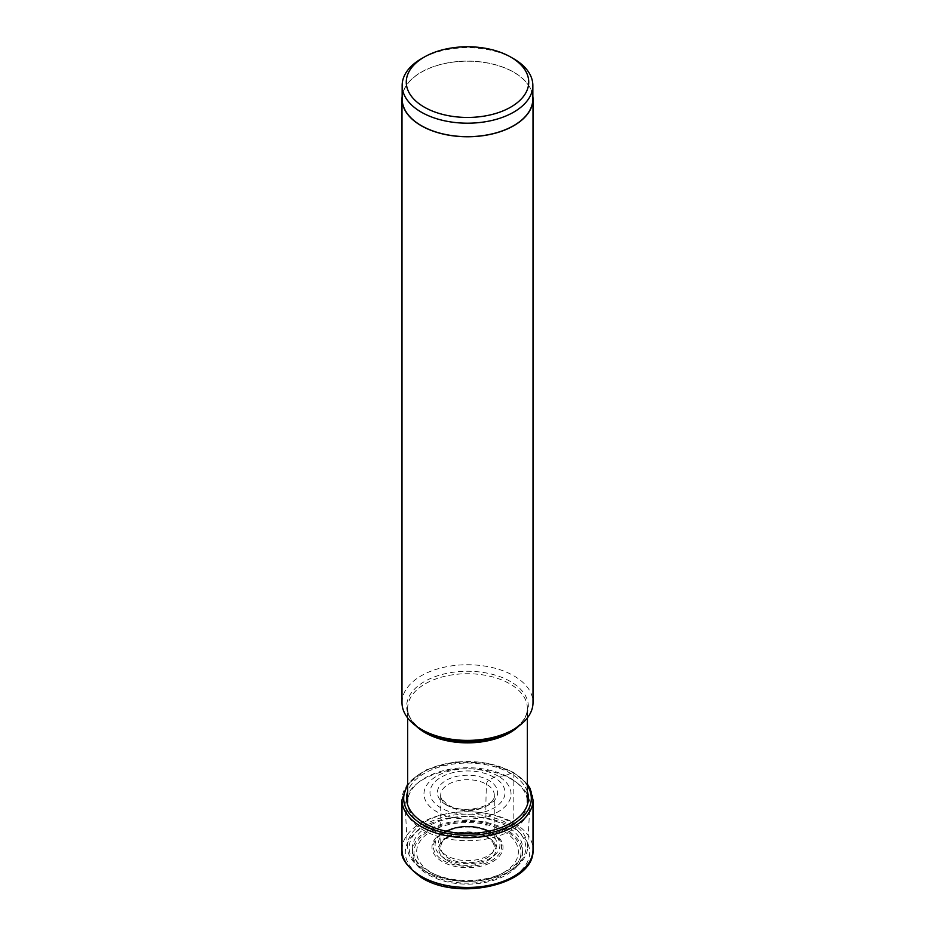 <?xml version="1.0" encoding="UTF-8"?>
<svg xmlns="http://www.w3.org/2000/svg" width="935" height="935" viewBox="0 0 935 935"><rect width="100%" height="100%" fill="white"/><g stroke="black" fill="none" stroke-linecap="round" stroke-linejoin="round"><path stroke-width="0.7" stroke-dasharray="4.67 3.51" d="M428.546 874.833A55.095 31.813 0 0 0 506.454 874.833A55.095 31.813 0 0 0 506.454 829.836A55.095 31.813 0 0 0 428.546 829.836A55.095 31.813 0 0 0 428.546 874.833M429.679 874.131A53.482 30.878 180 0 1 429.679 830.455A53.482 30.878 180 0 1 505.321 830.455A53.482 30.878 180 0 1 505.321 874.131A53.482 30.878 180 0 1 429.679 874.131M486.399 836.416A26.729 15.427 180 0 1 493.855 844.761A26.729 15.427 180 0 1 494.206 846.806A26.729 15.427 180 0 1 478.147 861.486A26.729 15.427 180 0 1 448.601 858.236A26.729 15.427 0 0 1 440.794 846.806A26.729 15.427 0 0 1 441.145 844.761A26.729 15.427 0 0 1 459.365 832.629A26.729 15.427 0 0 1 486.399 836.416A2.396 1.379 120 0 0 487.801 837.094A412.662 238.25 -60 0 1 503.474 831.11A295.787 170.766 120 0 0 505.321 830.455L511.492 826.937A3.296 1.905 120 0 0 513.818 822.894L513.818 773.128A1.8 1.04 120 0 0 512.625 772.345L510.592 773.374A39.854 23.013 -60 0 1 498.285 776.155A11.98 6.919 120 0 0 494.031 777.289L488.795 780.316A3.308 1.905 120 0 0 486.457 784.231A653.647 377.378 120 0 0 486.399 836.416M513.712 58.788A65.345 37.727 0 0 0 421.288 58.788M402.155 98.946A65.345 37.727 180 0 1 442.489 64.083A65.345 37.727 180 0 1 513.712 72.264A65.345 37.727 180 0 1 532.845 98.946M532.845 96.293A65.508 37.821 0 0 0 513.818 72.194A65.508 37.821 0 0 0 444.569 63.51A65.508 37.821 0 0 0 402.155 96.293M401.992 702.571A65.508 37.821 180 0 1 442.43 667.625A65.508 37.821 180 0 1 513.818 675.818A65.508 37.821 180 0 1 533.008 702.571M509.832 777.85A59.863 34.56 180 0 1 516.05 782.069A59.863 34.56 180 0 1 527.363 802.288A59.863 34.56 180 0 1 490.408 834.23A59.863 34.56 180 0 1 425.168 826.739A59.863 34.56 180 0 1 407.637 802.288A59.863 34.56 180 0 1 418.95 782.069A59.863 34.56 180 0 1 509.832 777.85M511.585 779.287A62.341 35.998 180 0 1 518.048 783.67A62.341 35.998 180 0 1 529.818 805.818A62.341 35.998 180 0 1 490.489 838.192A62.341 35.998 180 0 1 423.415 830.187A62.341 35.998 0 0 1 405.182 805.818A62.341 35.998 0 0 1 416.952 783.67A62.341 35.998 0 0 1 511.585 779.287M407.356 847.496A60.179 34.735 0 0 1 443.634 814.56A60.179 34.735 0 0 1 510.054 821.888A60.179 34.735 180 0 1 527.644 847.496A60.179 34.735 180 0 1 504.129 874.015A60.179 34.735 180 0 1 430.871 874.015A60.179 34.735 180 0 1 424.946 871.011A60.179 34.735 0 0 1 407.356 847.496L405.182 805.818M401.992 849.635A65.508 37.821 180 0 1 442.43 814.701A65.508 37.821 180 0 1 513.818 822.894A65.508 37.821 180 0 1 533.008 849.635M533.008 799.869A65.508 37.821 0 0 0 513.818 773.128A65.508 37.821 0 0 0 442.43 764.923A65.508 37.821 0 0 0 401.992 799.869M407.637 785.634A63.825 36.851 180 0 1 512.625 772.345A63.825 36.851 180 0 1 527.363 785.634M527.363 791.676A60.939 35.179 0 0 0 510.592 773.374A60.939 35.179 0 0 0 449.571 764.62A60.939 35.179 0 0 0 407.637 791.676M498.285 776.155A43.536 25.14 0 0 0 436.715 776.155A43.536 25.14 0 0 0 436.715 811.697A43.536 25.14 180 0 0 498.285 811.697A43.536 25.14 180 0 0 498.285 776.155M494.031 777.289A37.529 21.669 0 0 0 440.969 777.289A37.529 21.669 0 0 0 440.969 807.922A37.529 21.669 0 0 0 494.031 807.922A37.529 21.669 0 0 0 494.031 777.289M446.205 804.895A30.107 17.379 180 0 1 446.205 780.316A30.107 17.379 180 0 1 488.795 780.316A30.107 17.379 180 0 1 488.795 804.895A30.107 17.379 180 0 1 446.205 804.895M511.492 826.937A62.213 35.916 180 0 1 511.492 877.731A62.213 35.916 180 0 1 423.508 877.731A62.213 35.916 180 0 1 423.508 826.937A62.213 35.916 180 0 1 511.492 826.937M503.474 831.11A50.864 29.371 180 0 1 503.462 872.647A50.864 29.371 180 0 1 431.538 872.647A50.864 29.371 -0 0 1 431.538 831.11A50.864 29.371 -0 0 1 503.474 831.11M447.199 860.539A28.716 16.585 0 0 0 487.801 860.539A28.716 16.585 0 0 0 487.801 837.094A28.716 16.585 -0 0 0 447.199 837.094A28.716 16.585 -0 0 0 447.199 860.539M494.206 846.806L494.288 795.72C496.134 806.157 463.164 815.121 447.865 804.731C441.764 799.635 439.38 796.632 440.712 795.72A26.811 15.474 0 0 1 456.806 780.982A26.811 15.474 0 0 1 486.457 784.231A26.811 15.474 180 0 1 494.288 795.72A26.811 15.474 180 0 1 477.317 809.57A26.811 15.474 180 0 1 448.543 806.11A26.811 15.474 0 0 1 440.712 795.72L440.794 846.806M407.637 717.916L407.637 708.286C407.648 716.736 413.27 724.38 424.478 731.217A60.833 35.121 180 0 1 424.478 681.545A60.833 35.121 180 0 1 510.522 681.545A60.833 35.121 180 0 1 510.522 731.217C521.73 724.38 527.352 716.736 527.363 708.286A59.863 34.56 0 0 0 509.832 683.847A59.863 34.56 0 0 0 444.592 676.356A59.863 34.56 0 0 0 407.637 708.286A59.863 34.56 0 0 0 416.11 726.028M518.89 726.028A59.863 34.56 0 0 0 527.363 708.286L527.363 717.916M508.745 823.98A58.321 33.672 180 0 1 503.007 874.505A58.321 33.672 180 0 1 431.993 874.505A58.321 33.672 180 0 1 426.255 871.607A58.321 33.672 180 0 1 426.255 823.98A58.321 33.672 180 0 1 508.745 823.98M428.452 871.175A55.212 31.884 0 0 0 506.548 871.175A55.212 31.884 0 0 0 506.548 826.096A55.212 31.884 0 0 0 428.452 826.096A55.212 31.884 0 0 0 428.452 871.175M492.616 832.711A35.507 20.5 180 0 1 492.616 861.708A35.507 20.5 180 0 1 442.384 861.708A35.507 20.5 180 0 1 442.384 832.711A35.507 20.5 180 0 1 492.616 832.711M443.377 860.539A34.104 19.693 0 0 0 489.683 861.567A34.104 19.693 0 0 0 495.047 835.002A34.104 19.693 0 0 0 491.623 832.688A34.104 19.693 0 0 0 439.953 835.002A34.104 19.693 0 0 0 443.377 860.539M490.419 831.718A32.409 18.712 180 0 1 493.68 833.915A32.409 18.712 180 0 1 488.573 859.16A32.409 18.712 180 0 1 444.581 858.178A32.409 18.712 180 0 1 441.32 833.915A32.409 18.712 180 0 1 490.419 831.718M488.175 831.799A29.242 16.888 180 0 1 488.175 855.677A29.242 16.888 180 0 1 446.825 855.677A29.242 16.888 180 0 1 446.825 831.799A29.242 16.888 180 0 1 488.175 831.799M527.363 784.126L513.444 772.298L486.562 762.948L455.333 761.955L426.874 769.552L407.637 784.126M441.145 844.761C440.829 841.114 446.112 837.421 456.993 833.693C468.248 831.39 478.206 832.524 486.843 837.094C491.494 840.32 493.82 842.867 493.855 844.761M516.05 782.069L518.048 783.67M527.644 847.496L529.818 805.818M430.871 874.015L431.993 874.505C455.672 883.785 479.339 883.785 503.007 874.505L504.129 874.015M491.705 832.746L490.244 831.589C472.888 823.618 456.584 824.389 441.32 833.915L439.953 835.002C455.906 825.243 473.157 824.495 491.705 832.746M418.95 782.069L416.952 783.67"/><path stroke-width="1.4" d="M510.791 57.105A61.219 35.343 0 0 0 424.209 57.105A61.219 35.343 0 0 0 424.209 107.093A61.219 35.343 0 0 0 510.791 107.093A61.219 35.343 0 0 0 510.791 57.105L513.712 58.788L510.791 57.105M424.209 57.105L421.288 58.788A65.345 37.727 0 0 0 402.155 85.471A65.345 37.727 0 0 0 421.288 112.142A65.345 37.727 0 0 0 492.511 120.323A65.345 37.727 0 0 0 532.845 85.471A65.345 37.727 0 0 0 513.712 58.788M532.845 85.471L532.845 98.946A65.345 37.727 180 0 1 492.511 133.798A65.345 37.727 180 0 1 421.288 125.617A65.345 37.727 180 0 1 402.155 98.946L402.155 85.471M402.155 96.293A65.508 37.821 0 0 0 401.992 98.946A65.508 37.821 0 0 0 421.182 125.687A65.508 37.821 0 0 0 492.57 133.88A65.508 37.821 0 0 0 533.008 98.946A65.508 37.821 0 0 0 532.845 96.293M533.008 98.946L533.008 702.571A65.508 37.821 180 0 1 513.818 729.312A65.508 37.821 180 0 1 421.182 729.312L421.182 729.312A65.508 37.821 180 0 1 401.992 702.571L401.992 98.946M424.478 731.217L421.182 729.312L424.478 731.217A60.833 35.121 180 0 0 510.522 731.217L513.818 729.312M421.182 876.387A65.508 37.821 180 0 1 401.992 849.635L401.992 799.869A65.508 37.821 0 0 0 421.182 826.61A65.508 37.821 0 0 0 492.57 834.815A65.508 37.821 0 0 0 533.008 799.869L533.008 849.635A65.508 37.821 180 0 1 492.57 884.58A65.508 37.821 180 0 1 421.182 876.387M527.363 785.634A63.825 36.851 180 0 1 501.92 829.427A63.825 36.851 180 0 1 422.375 824.46A63.825 36.851 180 0 1 407.637 785.634M407.637 791.676A60.939 35.179 0 0 0 424.408 823.127A60.939 35.179 0 0 0 496.006 829.345A60.939 35.179 0 0 0 527.363 791.676M416.11 726.028A59.863 34.56 0 0 0 425.168 732.724A59.863 34.56 0 0 0 518.89 726.028M407.637 784.126L401.992 799.869M527.363 784.126L530.016 788.275L533.008 799.869M533.008 849.635C535.124 884.288 459.295 901.539 421.86 877.895C406.702 866.722 400.075 857.313 401.992 849.635M527.363 717.916L527.363 802.288M407.637 717.916L407.637 802.288"/></g></svg>
